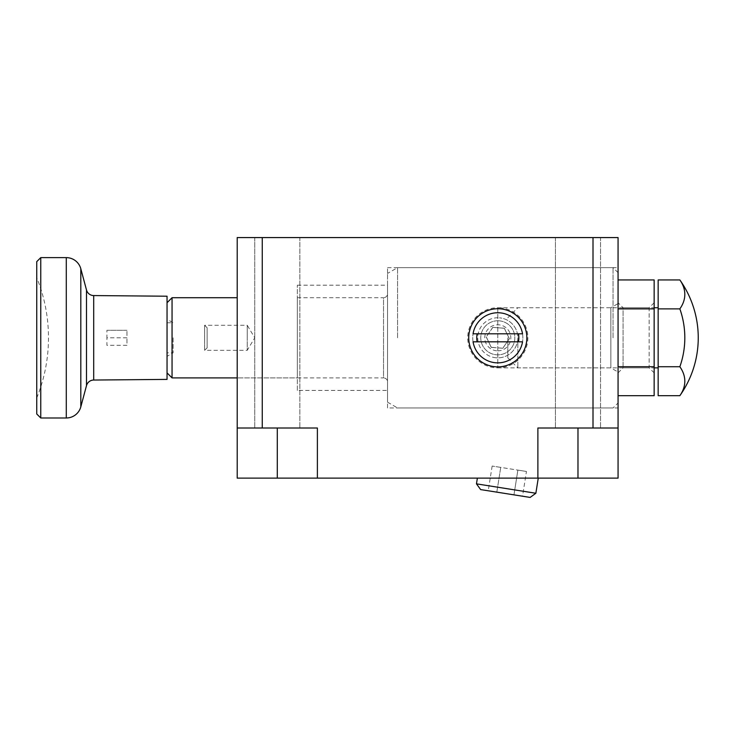 <?xml version="1.0" encoding="UTF-8"?>
<svg xmlns="http://www.w3.org/2000/svg" width="735" height="735" viewBox="0 0 735 735"><rect width="100%" height="100%" fill="white"/><g stroke="black" fill="none" stroke-linecap="round" stroke-linejoin="round"><path stroke-width="0.55" stroke-dasharray="3.67 2.76" d="M496.134 357.78A20.047 20.047 0 0 1 477.824 336.143A20.047 20.047 0 0 1 499.46 317.832A20.047 20.047 0 0 0 477.768 336.979A20.047 20.047 0 0 0 497.797 357.853A20.047 20.047 0 0 0 517.826 338.642A20.047 20.047 0 0 0 499.46 317.832A20.047 20.047 0 0 1 517.771 339.469A20.047 20.047 0 0 1 496.134 357.78M477.134 333.8A21.049 21.049 0 0 0 477.134 341.812L473.064 341.812A25.054 25.054 0 0 0 497.797 362.86A25.054 25.054 0 0 1 472.743 337.806A25.054 25.054 0 0 1 497.797 312.752A25.054 25.054 0 0 1 522.851 337.806A25.054 25.054 0 0 1 497.797 362.86A25.054 25.054 0 0 0 522.53 341.812L518.46 341.812A21.049 21.049 0 0 0 518.46 333.8L522.53 333.8A25.054 25.054 0 0 0 497.797 312.752A25.054 25.054 0 0 1 522.851 337.806A25.054 25.054 0 0 1 497.797 362.86A25.054 25.054 0 0 1 472.743 337.806A25.054 25.054 0 0 1 497.797 312.752A25.054 25.054 0 0 0 473.064 333.8L518.46 333.8M530.128 497.42L480.635 489.583M535.861 493.258L476.473 483.85M497.797 307.735L497.797 367.877L497.797 307.735A30.071 30.071 0 0 1 527.868 337.806A30.071 30.071 0 0 1 497.797 367.877A30.071 30.071 0 0 1 467.726 337.806A30.071 30.071 0 0 1 497.797 307.735L610.849 307.735L610.849 367.877L610.849 307.735L618.071 303.573L618.071 372.048L618.071 272.657L618.071 402.955L618.071 303.573M387.547 381.906L387.547 273.438L387.547 381.906C387.308 379.471 385.976 378.139 383.532 377.9L383.532 337.806L383.532 377.9L237.203 377.9L237.203 297.712L237.203 377.9L297.344 377.9L297.344 297.712L297.344 377.9M387.547 293.706L387.547 337.806L387.547 293.706C387.308 296.141 385.976 297.482 383.532 297.712L383.532 337.806L383.532 297.712L297.344 297.712M507.821 478.127L477.373 478.127L507.821 478.127M254.742 237.58L254.742 428.009L299.843 428.009L254.742 428.009L299.843 428.009L254.742 428.009L254.742 237.58L299.843 237.58L299.843 428.009L299.843 237.58L254.742 237.58M555.43 237.58L555.43 428.009L600.532 428.009L555.43 428.009L600.532 428.009L555.43 428.009L555.43 237.58L600.532 237.58L600.532 428.009L600.532 237.58L555.43 237.58M297.344 390.423L297.344 285.189L297.344 390.423L387.547 390.423L387.547 285.189L387.547 390.423M297.344 285.189L387.547 285.189M387.547 407.962L387.547 267.65L387.547 407.962L618.071 407.962L618.071 267.65L618.071 407.962M387.547 267.65L618.071 267.65M537.882 478.127L537.882 428.009L537.882 478.127L537.882 428.009L618.071 428.009L537.882 428.009L618.071 428.009L618.071 478.127L237.203 478.127L237.203 428.009L317.382 428.009L317.382 478.127M618.071 428.009L618.071 237.58L593.007 237.58L593.007 428.009M262.257 428.009L262.257 237.58L593.007 237.58M262.257 237.58L237.203 237.58L237.203 428.009L317.382 428.009L237.203 428.009M477.134 341.812L518.46 341.812M526.453 471.466L492.156 466.036L500.728 467.396L496.814 492.147L500.728 467.396L517.872 470.106L513.958 494.857L522.53 496.217L488.233 490.787L513.958 494.857L517.872 470.106L526.453 471.466L522.53 496.217M492.156 466.036L488.233 490.787M491.2 347.315L486.258 336.85L492.863 327.341L504.394 328.297L509.327 338.771L502.731 348.28L491.2 347.315L486.258 336.85L492.863 327.341L504.394 328.297L509.327 338.771L502.731 348.28L491.2 347.315M496.713 350.788A13.028 13.028 0 0 1 484.815 336.722A13.028 13.028 0 0 1 498.872 324.824A13.028 13.028 0 0 1 510.779 338.89A13.028 13.028 0 0 1 496.713 350.788M499.212 320.827A17.043 17.043 0 0 0 480.773 337.099A17.043 17.043 0 0 0 497.797 354.849A17.043 17.043 0 0 0 514.822 338.513A17.043 17.043 0 0 0 499.212 320.827M497.797 320.772A17.043 17.043 0 0 1 514.831 337.806A17.043 17.043 0 0 1 497.797 354.849A17.043 17.043 0 0 1 480.754 337.806A17.043 17.043 0 0 1 497.797 320.772M491.329 347.407L502.869 348.206L491.329 347.407L486.248 337.007L491.329 347.407M502.869 348.206L509.337 338.614L502.869 348.206M509.337 338.614L504.265 328.214L509.337 338.614M504.265 328.214L492.716 327.406L504.265 328.214M492.716 327.406L486.248 337.007L492.716 327.406M497.797 367.877L610.849 367.877L618.071 372.048M618.071 372.884L623.078 367.877L649.143 367.877L649.143 307.735L623.078 307.735L623.078 367.877L623.078 307.735L618.071 302.728L618.071 372.884L618.071 302.728M654.15 302.728L649.143 307.735L649.143 367.877L654.15 372.884L654.15 302.728L654.15 372.884M36.75 337.806L36.75 397.947L36.75 337.806M613.054 337.806L613.054 267.65L613.054 337.806M397.571 337.806L397.571 267.65L397.571 337.806M172.054 377.9L172.054 297.712M167.047 337.806L167.047 302.728L167.047 337.806M387.547 337.806L387.547 402.183L387.547 337.806M618.071 308.875L618.071 366.737L618.071 308.875L654.15 308.875L654.15 279.943M618.071 395.678L618.071 366.737L618.071 395.678M654.15 395.678L654.15 308.875M654.15 366.737L618.071 366.737M167.047 379.398L167.047 296.214M40.756 417.985L40.756 257.627M36.75 413.98L36.75 261.632M207.132 327.782L207.132 347.83L204.633 350.338L204.633 337.806L204.633 350.338L247.226 350.338L247.226 337.806L247.226 350.338L254.751 337.806L247.226 325.274L247.226 337.806L247.226 325.274L204.633 325.274L204.633 337.806L204.633 325.274L207.132 327.782L207.132 347.83M126.953 345.321L106.906 345.321L106.906 337.806L106.906 345.321L126.953 345.321L126.953 337.806L126.953 345.321M126.953 337.806L106.906 337.806L106.906 330.291L106.906 337.806L126.953 337.806L126.953 330.291L126.953 337.806M126.953 330.291L106.906 330.291L126.953 330.291M173.12 337.806L173.12 352.837L173.12 337.806M167.047 352.837L167.047 322.775L167.047 352.837L173.12 352.837L167.047 356.346M167.047 322.775L173.12 322.775L167.047 319.266M679.857 395.678A86.803 43.402 0 0 0 679.857 366.737A86.803 86.803 0 0 0 679.857 308.875A86.803 43.402 180 0 0 679.857 279.943M517.844 337.806L517.844 367.877L517.844 337.806M658.156 337.806L658.156 367.877L658.156 337.806M507.821 337.806L507.821 357.853L507.821 337.806M658.156 279.943L658.156 395.678M658.156 366.737L679.857 366.737M658.156 308.875L679.857 308.875M577.976 428.009L577.976 478.127M277.297 428.009L277.297 478.127M86.5 385.609L86.5 290.003M93.694 380.041L93.694 295.571M80.813 406.85L80.813 268.771M66.288 417.985L66.288 257.627M36.75 397.947A160.055 160.055 0 0 0 36.75 277.674M618.071 272.657L613.054 267.65L397.571 267.65L387.547 273.438M387.547 402.183L397.571 407.962L613.054 407.962L618.071 402.955M507.821 357.853L517.844 367.877L654.15 367.877M507.821 317.759L517.844 307.735L654.15 307.735"/><path stroke-width="1.1" d="M535.861 493.258L476.473 483.85L480.635 489.583L530.128 497.42L535.861 493.258L538.259 478.127M518.46 341.812A21.049 21.049 0 0 0 518.46 333.8M497.797 366.875A29.069 29.069 0 0 0 526.857 337.806A29.069 29.069 0 0 0 497.797 308.737A29.069 29.069 0 0 0 468.728 337.806A29.069 29.069 0 0 0 497.797 366.875M618.071 428.009L593.007 428.009L593.007 237.58L618.071 237.58L618.071 478.127L237.203 478.127L237.203 237.58L262.257 237.58L262.257 428.009L237.203 428.009M593.007 237.58L262.257 237.58M593.007 428.009L537.882 428.009L537.882 478.127M317.382 478.127L317.382 428.009L262.257 428.009M477.134 333.8A21.049 21.049 0 0 0 477.134 341.812M473.064 333.8L522.53 333.8A25.054 25.054 0 0 0 473.064 333.8M473.064 341.812L522.53 341.812A25.054 25.054 0 0 1 473.064 341.812M40.756 417.985L40.756 257.627L36.75 261.632L36.75 413.98L40.756 417.985L66.288 417.985A15.031 15.031 0 0 0 80.813 406.85L86.5 385.609A7.515 7.515 0 0 1 93.694 380.041L167.047 379.398L167.047 296.214L93.694 295.571A7.515 7.515 0 0 1 86.5 290.003L80.813 268.771L80.813 406.85M40.756 257.627L66.288 257.627A15.031 15.031 0 0 1 80.813 268.771M167.047 302.728L172.054 297.712L172.054 377.9L237.203 377.9M618.071 395.678L654.15 395.678L654.15 279.943L618.071 279.943M654.15 366.737L618.071 366.737M654.15 308.875L618.071 308.875M679.857 279.943A100.226 100.226 0 0 1 679.857 395.678L658.156 395.678L658.156 279.943L679.857 279.943A86.803 43.402 180 0 1 679.857 308.875A86.803 86.803 0 0 1 679.857 366.737A86.803 43.402 0 0 1 679.857 395.678M658.156 366.737L679.857 366.737M658.156 308.875L679.857 308.875M577.976 428.009L577.976 478.127M277.297 428.009L277.297 478.127M66.288 257.627L66.288 417.985M86.5 290.003L86.5 385.609M93.694 295.571L93.694 380.041M476.473 483.85L477.373 478.127M172.054 297.712L237.203 297.712M167.047 372.884L172.054 377.9M654.15 367.877L658.156 367.877M654.15 307.735L658.156 307.735"/></g></svg>
